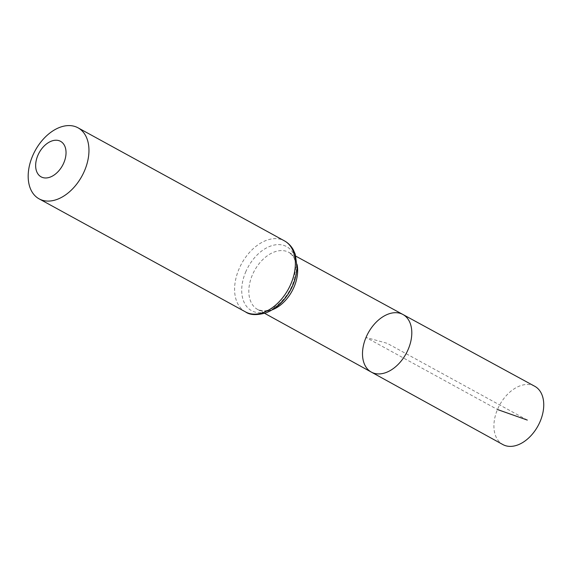 <?xml version="1.0" encoding="UTF-8"?>
<svg xmlns="http://www.w3.org/2000/svg" width="572" height="572" viewBox="0 0 572 572"><rect width="100%" height="100%" fill="white"/><g stroke="black" fill="none" stroke-linecap="round" stroke-linejoin="round"><path stroke-width="0.43" stroke-dasharray="2.86 2.15" d="M402.902 314.478A32.854 21.593 -61.3 0 0 366.016 337.466A32.854 21.593 -61.3 0 0 371.335 372.1M534.756 386.286A33.212 21.829 -61.3 0 0 497.468 409.523A33.212 21.829 -61.3 0 0 502.845 444.544M527.298 420.077L387.144 343.307L366.016 337.466L497.468 409.523M272.329 309.788A32.54 21.393 118.7 0 1 257.579 309.438A32.54 21.393 118.7 0 1 252.309 275.125A32.54 21.393 118.7 0 1 288.846 252.359A32.54 21.393 118.7 0 1 297.075 264.6M245.524 311.912A40.498 26.627 118.7 0 1 238.932 269.19A40.498 26.627 118.7 0 1 284.434 240.869M245.617 272.158A36.522 24.01 118.7 0 1 293.078 252.96A36.522 24.01 118.7 0 1 268.625 310.839A36.522 24.01 118.7 0 1 245.617 272.158M295.881 256.192L288.846 252.359C295.374 257.286 294.673 259.895 295.874 266.323L294.058 280.251C291.434 288.617 287.123 295.796 281.117 301.787C276.619 306.084 272.2 308.844 267.839 310.074C265.487 311.297 262.069 311.082 257.579 309.438L264.6 313.306"/><path stroke-width="0.86" d="M371.335 372.1A32.854 21.593 -61.3 0 0 406.091 353.682A32.854 21.593 -61.3 0 0 402.902 314.478A32.854 21.593 -61.3 0 0 366.016 337.466A32.854 21.593 -61.3 0 0 371.335 372.1A32.854 21.593 -61.3 0 0 406.091 353.682A32.854 21.593 -61.3 0 0 402.902 314.478L534.756 386.286A33.212 21.829 -61.3 0 1 540.19 421.342A33.212 21.829 -61.3 0 1 502.845 444.544L264.6 313.306M37.816 155.498A20.249 13.313 118.7 0 1 64.135 144.859A20.249 13.313 118.7 0 1 50.579 176.948A20.249 13.313 118.7 0 1 37.816 155.498M32.518 156.127A40.498 26.627 118.7 0 1 78.028 127.813A40.498 26.627 118.7 0 1 81.918 176.126A40.498 26.627 118.7 0 1 39.111 198.856A40.498 26.627 118.7 0 1 32.518 156.127M497.468 409.523L527.298 420.077M297.075 264.6A32.54 21.393 118.7 0 1 272.329 309.788M78.028 127.813L284.434 240.869A40.498 26.627 118.7 0 1 288.331 289.182A40.498 26.627 118.7 0 1 245.524 311.912L39.111 198.856M295.881 256.192L402.902 314.478M284.434 240.869C288.202 242.964 291.169 245.974 293.343 249.892L295.309 254.34L297.054 267.417C296.668 275.311 294.401 283.033 290.254 290.576C284.084 301.451 276.033 308.859 266.109 312.798C256.871 315.451 250.007 315.158 245.524 311.912"/></g></svg>
